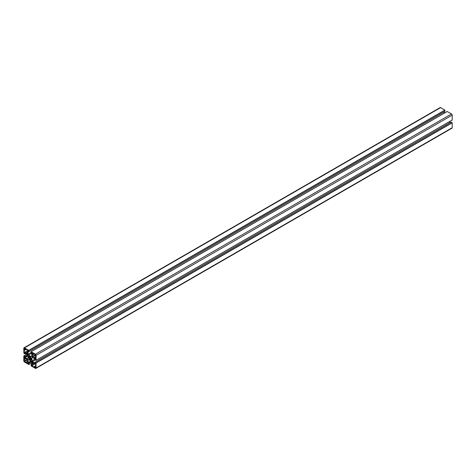 <?xml version="1.0" encoding="UTF-8"?>
<svg xmlns="http://www.w3.org/2000/svg" width="476" height="476" viewBox="0 0 476 476"><rect width="100%" height="100%" fill="white"/><g stroke="black" fill="none" stroke-linecap="round" stroke-linejoin="round"><path stroke-width="0.71" d="M35.623 363.45L35.706 366.3L34.147 367.198L31.803 365.848L31.743 365.3L32.184 365.437L32.261 362.135L35.159 363.718L35.266 363.271L35.623 363.45L35.242 363.67L35.623 363.45M33.742 362.896L32.184 363.801M33.986 363.224L32.344 364.17M35.545 365.925L33.903 366.877M35.706 366.3L35.623 367.96L34.147 367.198M25.746 358.279L24.181 359.184L24.264 356.893L24.728 357.696L27.703 359.731L27.703 361.677L26.144 362.581L24.454 361.605L24.181 359.184M25.984 358.606L24.341 359.553M27.543 361.308L25.9 362.254M27.703 361.677L28.143 363.706L26.144 362.581M35.706 356.595L35.706 357.06L34.147 357.958L32.457 356.988L32.184 353.388L31.743 352.532L35.432 354.638L35.706 356.595M33.742 353.662L32.184 354.56M33.986 353.983L32.344 354.935M35.545 356.691L33.903 357.637M35.706 357.06L35.682 359.356L34.147 357.958M29.119 355.977L30.767 356.929L28.5 358.244L28.381 356.268L29.048 357.101A1.41 0.815 60 0 1 29.238 356.899A1.41 0.815 60 0 1 29.512 356.833L29.256 355.893M29.048 358.101L30.375 357.333A1.41 0.815 60 0 1 30.839 358.136L29.512 358.904A1.41 0.815 60 0 1 29.048 358.101L30.375 357.333M30.97 358.238L29.119 359.309L31.386 358L31.505 359.975L30.839 359.142A1.41 0.815 60 0 1 30.648 359.338A1.41 0.815 60 0 1 30.375 359.41L30.714 360.392L29.173 359.505L29.53 359.071M24.264 352.793L24.264 348.283L28.167 350.538L28.143 350.937L27.703 350.806L27.703 352.442L26.144 353.341L24.728 352.526L24.562 352.966L24.264 352.793L24.645 352.573M27.543 352.067L25.9 353.019M27.703 352.442L27.626 354.102L26.144 353.341M25.746 349.045L24.181 349.943M25.984 349.366L24.341 350.312M444.935 111.402L28.822 351.639L444.899 111.491L444.858 110.093L440.597 107.635A0.964 0.559 -120 0 0 440.116 107.588L24.002 347.825A0.964 0.559 -120 0 0 23.8 348.265L23.883 353.329L24.99 353.924L25.109 353.186L27.507 354.572L27.977 355.382L27.977 358.589L27.507 358.856L25.109 357.476L24.895 356.494L23.824 355.905L23.8 360.879A0.964 0.559 -120 0 0 24.484 362.063L28.798 364.527L28.822 363.307L28.084 362.629L28.084 359.862L28.554 359.588L31.333 361.189L31.803 362.004L31.803 364.771L31.101 364.509L31.142 365.907L35.402 368.365A0.964 0.559 -120 0 0 35.884 368.412A0.964 0.559 -120 0 0 36.087 367.972L36.003 362.914L34.897 362.319L34.778 363.057L32.38 361.671L31.91 360.856L31.91 357.654L32.38 357.381L34.778 358.767L34.992 359.743L36.063 360.332L36.087 355.364A0.964 0.559 -120 0 0 35.402 354.18L31.089 351.716L31.065 352.936L31.803 353.614L31.803 356.381L31.333 356.649L28.554 355.048L28.084 354.233L28.084 351.466L28.786 351.728L28.744 350.33L24.484 347.873A0.964 0.559 -120 0 0 24.002 347.825M444.197 113.205L444.197 111.89M31.065 352.52L28.084 354.233M31.505 353.347L28.554 355.048M452.2 120.041L36.087 360.278L452.176 120.095L452.2 115.121A0.964 0.559 -120 0 0 451.516 113.937L447.178 111.527M32.38 357.381L31.91 357.654M34.861 359.154L31.91 360.856M35.355 359.951L32.38 361.671M450.314 122.481L449.177 121.826M35.884 368.412L451.998 128.175A0.964 0.559 -120 0 0 452.2 127.735L452.2 122.814L450.968 122.165M28.554 359.588L28.084 359.862M35.159 363.718L32.184 365.437L35.159 363.718M32.1 365.485L31.719 365.705M35.706 363.593L31.803 365.848M27.43 359.255L24.181 361.129M27.703 359.731L24.454 361.605M32.1 352.716L31.719 352.936M32.267 352.805L31.803 353.073M32.564 352.984L32.1 353.252M32.731 353.073L32.184 353.388M35.432 354.638L32.184 356.512M35.706 355.108L32.457 356.988M35.706 358.232L35.159 358.547M35.706 358.422L35.242 358.69M35.706 358.767L35.242 359.035M35.706 358.958L35.325 359.178M30.089 356.375L29.53 356.697M30.196 356.435L29.03 357.119M29.512 356.833L29.048 357.101M30.714 356.732L28.358 358.095M30.839 358.136L29.512 358.904M31.529 358.148L29.173 359.505M30.839 359.142L30.375 359.41M31.529 358.743L30.88 359.118M31.529 358.868L30.97 359.19M28.084 350.395L24.181 352.651M27.703 350.806L24.728 352.526M28.167 350.538L27.787 350.758M440.597 107.635L24.484 347.873M444.858 110.093L28.744 350.33M444.935 110.236L28.822 350.473M447.256 111.479L31.142 351.722M451.516 113.937L35.402 354.18M452.2 115.121L36.087 355.364M451.105 122.088L34.992 362.331M452.117 122.671L36.003 362.914M452.2 122.814L36.087 363.057M452.2 127.735L36.087 367.972M31.803 364.176L31.202 364.521M30.952 360.975L28.084 362.629M31.118 361.07L28.167 362.772M31.481 361.457L28.685 363.069M31.618 361.695L28.822 363.307M31.803 362.754L28.822 364.473L31.803 362.754M26.858 354.198L23.883 355.911M27.685 354.882L24.895 356.494M27.822 355.12L25.032 356.732M27.977 355.632L25.032 357.333M27.977 355.816L25.109 357.476M25.627 353.484L25.032 353.835L25.627 353.484M32.16 365.491L35.218 363.723M32.285 364.259L34.088 363.218M35.706 365.776L33.796 366.877M26.091 358.601L24.288 359.642M27.703 361.159L25.799 362.26M35.706 356.542L33.796 357.643M32.285 355.019L34.088 353.983M30.351 357.173L28.917 358M31.529 358.737L30.357 359.41M28.161 350.503L24.669 352.52M27.703 351.925L25.799 353.019M24.288 350.401L26.091 349.36M444.899 111.491L28.786 351.728M447.202 111.473L31.089 351.716M452.176 120.095L36.063 360.332M451.01 122.076L34.897 362.319M31.803 364.11L31.101 364.509M31.803 362.795L28.798 364.527M26.823 354.174L23.824 355.905M25.686 353.519L24.99 353.924"/></g></svg>
